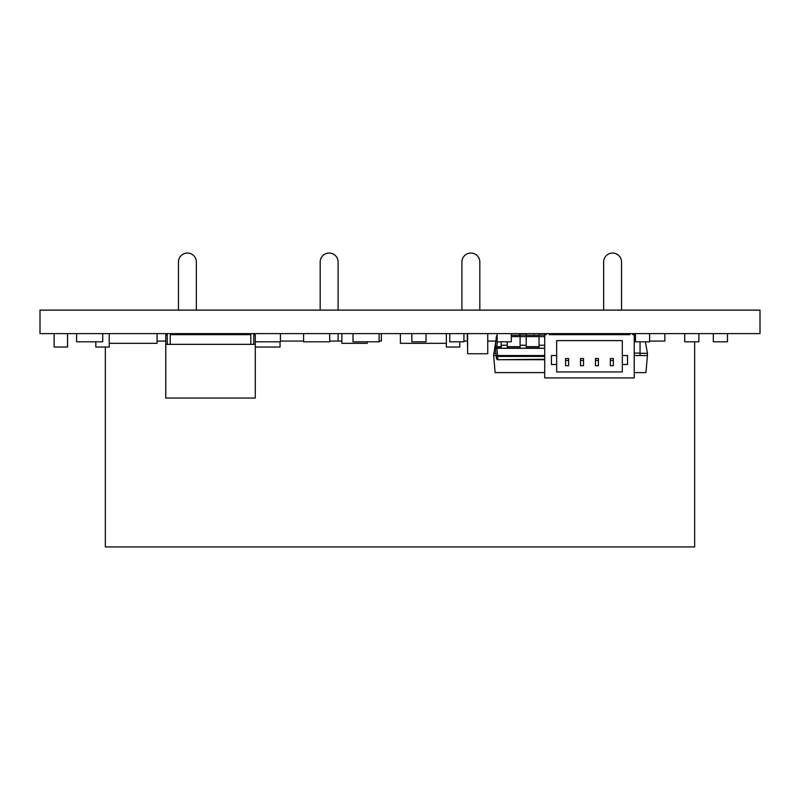 <?xml version="1.0" encoding="UTF-8"?>
<svg xmlns="http://www.w3.org/2000/svg" width="800" height="800" viewBox="0 0 800 800"><rect width="100%" height="100%" fill="white"/><g stroke="black" fill="none" stroke-linecap="round" stroke-linejoin="round"><path stroke-width="1.2" d="M694.65 341.82L694.65 546.95L105.35 546.95L105.35 347.04M664.82 333.61L664.82 341.07L649.61 341.07M495.77 341.07L487.75 341.07M467.18 341.07L463.93 341.07M381.35 333.61L381.35 341.07L379.12 341.07M341.85 341.07L329.7 341.07M303.59 341.07L280.42 341.07M165.77 341.07L157.09 341.07M196.35 310.11L196.35 262A8.95 8.95 0 0 0 187.4 253.05A8.95 8.95 0 0 0 178.45 262L178.45 310.11M338.09 310.11L338.09 262A8.95 8.95 0 0 0 329.13 253.05A8.95 8.95 0 0 0 320.18 262L320.18 310.11M479.82 310.11L479.82 262A8.95 8.95 0 0 0 470.87 253.05A8.95 8.95 0 0 0 461.91 262L461.91 310.11M621.55 310.11L621.55 262A8.95 8.95 0 0 0 612.6 253.05A8.95 8.95 0 0 0 603.65 262L603.65 310.11M621.55 333.61L621.55 334.65M338.09 333.61L338.09 341.07M178.45 333.61L178.45 334.65M640.05 353.3L647.43 353.3L647.43 355.54L634.23 355.54M760 333.61L40 333.61L40 310.11L760 310.11L760 333.61M67.56 333.61L67.56 347.04L54.13 347.04L54.13 333.61M459.76 341.82L459.76 347.04L446.34 347.04L446.34 333.61M109.24 333.61L109.24 347.04L95.81 347.04L95.81 341.67M280.05 341.82L280.05 347.04L255.28 347.04M534.17 335.25L534.17 333.61M604.99 334.65L604.99 333.61M579.63 334.65L579.63 333.61M255.28 341.82L280.42 341.82L280.42 333.61M254.31 334.65L254.31 333.61M76.59 333.61L76.59 341.82L102.7 341.82L102.7 333.61M713.31 333.61L713.31 341.82L727.48 341.82L727.48 333.61M684.7 333.61L684.7 341.82L698.88 341.82L698.88 333.61M229.28 334.65L229.28 333.61M353.01 333.61L353.01 341.82L379.12 341.82L379.12 333.61M303.59 333.61L303.59 341.82L329.7 341.82L329.7 333.61M411.86 333.61L411.86 341.82L426.03 341.82L426.03 333.61M635.44 333.61L635.44 341.82L649.61 341.82L649.61 333.61M497.12 333.61L497.12 341.82L511.3 341.82L511.3 333.61M449.76 333.61L449.76 341.82L463.93 341.82L463.93 333.61M579.25 334.65L579.25 333.61M605.36 334.65L605.36 333.61M487.75 333.61L487.75 353.75L467.61 353.75L467.61 333.61M220.22 334.65L220.22 333.61M629.76 333.61L629.76 334.65L549.19 334.65L549.19 333.61M546.21 333.61L546.21 334.65L544.72 334.65L544.72 377.92L634.23 377.92L634.23 334.65L632.74 334.65L632.74 333.61M627.52 355.54L622.3 355.54L622.3 340.62L556.65 340.62L556.65 371.95L622.3 371.95L622.3 364.49L627.52 364.49L627.52 355.54M556.65 364.49L551.43 364.49L551.43 355.54L556.65 355.54M622.3 355.54L622.3 364.49M598.43 358.52L595.44 358.52L595.44 360.46L598.43 360.46L598.43 358.52M583.51 358.52L580.52 358.52L580.52 360.46L583.51 360.46L583.51 358.52M613.34 358.52L610.36 358.52L610.36 360.46L613.34 360.46L613.34 358.52M568.59 358.52L565.6 358.52L565.6 360.46L568.59 360.46L568.59 358.52M568.59 360.46L568.59 365.69L565.6 365.69L565.6 360.46M565.6 334.65L565.6 333.61M568.59 334.65L568.59 333.61M613.34 360.46L613.34 365.69L610.36 365.69L610.36 360.46M583.51 360.46L583.51 365.69L580.52 365.69L580.52 360.46M598.43 360.46L598.43 365.69L595.44 365.69L595.44 360.46M580.52 334.65L580.52 333.61M583.51 334.65L583.51 333.61M595.44 334.65L595.44 333.61M598.43 334.65L598.43 333.61M610.36 334.65L610.36 333.61M613.34 334.65L613.34 333.61M250.81 334.65L170.24 334.65M253.79 334.65L255.28 334.65L255.28 398.06L165.77 398.06L165.77 334.65L167.26 334.65M255.28 344.35L165.77 344.35M167.26 344.35L167.26 333.61M170.24 344.35L170.24 333.61M253.79 344.35L253.79 333.61M250.81 344.35L250.81 333.61M186.66 334.65L186.66 333.61M189.64 334.65L189.64 333.61M231.41 334.65L231.41 333.61M234.4 334.65L234.4 333.61M201.57 334.65L201.57 333.61M204.56 334.65L204.56 333.61M216.49 334.65L216.49 333.61M219.48 334.65L219.48 333.61M495.34 348.31L496.4 358.38L496.1 355.54L497.59 355.54L496.83 348.15L495.33 348.15L496.83 348.31L495.34 348.31L496.1 355.54L493.62 355.54L495.11 372.62L544.72 372.62M647.43 355.54L645.94 372.62L634.23 372.62M496.16 338.89L493.62 355.54M493.62 353.3L495.87 353.3M645.41 341.82L647.43 353.3M564.26 333.63L564.26 334.65M576.34 333.61L576.34 334.65M579.25 333.63L576.34 333.63M621.1 333.61L614.24 333.63L614.24 334.65M621.1 333.63L621.1 334.65M633.19 333.61L633.19 334.65M635.44 333.63L633.19 333.63M635.44 336.02L634.23 336.02M635.44 336.4L634.23 336.4M635.44 338.77L634.23 338.77M640.05 341.82L640.05 355.54M519.5 333.61L519.5 335.25M520.1 333.63L519.5 333.63M526.37 333.63L526.37 335.25M221.72 333.61L221.72 334.65M226.94 333.61L226.94 334.65M181.06 333.61L181.06 334.65M230.67 333.61L230.67 334.65M239.99 333.61L239.99 334.65M507.27 345.25L501.15 345.25L501.15 348.23L507.27 348.23L507.27 341.82M501.15 345.25L501.15 341.82M557.99 333.61L557.99 334.65M564.11 334.65L564.11 333.61M496.1 355.54A1.49 1.05 -6 0 0 497.59 356.44L497.88 359.28A1.49 1.05 174 0 1 496.4 358.38A1.49 1.49 0 0 0 497.88 359.72L544.72 359.72M544.72 359.28L497.88 359.72M544.72 355.54L497.59 355.54L497.59 356.44L544.72 356.44M495.33 348.15L495.34 346.66L496.83 346.66L495.34 346.66L496.4 336.59A1.49 1.49 0 0 1 497.12 335.46A1.49 1.49 0 0 0 496.4 336.59L497.12 336.53M543.94 348.23L539.05 348.23L539.05 335.1L544.72 335.1M524.99 348.23L526.22 348.23L526.22 333.61M495.33 346.82L496.83 346.82L496.83 348.15L501.15 348.15M511.3 335.25L520.1 335.25M526.22 335.25L539.05 335.25M539.05 333.61L539.05 335.1M545.16 334.65L545.16 333.61M520.1 333.61L520.1 335.1L526.22 335.1M526.22 348.23L520.1 348.23L520.1 335.1M400.39 333.61L400.39 343.31L446.34 343.31M109.24 343.31L157.09 343.31L157.09 333.61M341.85 333.61L341.85 343.31L367.21 343.31L367.21 341.67M467.61 347.04L467.18 333.61M640.05 353.09L634.23 353.09M507.27 348.15L520.1 348.15M507.27 346.82L520.1 346.82M526.22 348.15L539.05 348.15M526.22 346.82L539.05 346.82M496.83 348.31L544.72 348.31M497.33 341.82L496.83 346.82L501.15 346.82M511.3 336.59L544.72 336.59M496.83 346.66L501.15 346.66M507.27 346.66L520.1 346.66M526.22 346.66L539.05 346.66M544.72 345.25L539.05 345.25M526.22 345.25L520.1 345.25"/></g></svg>
